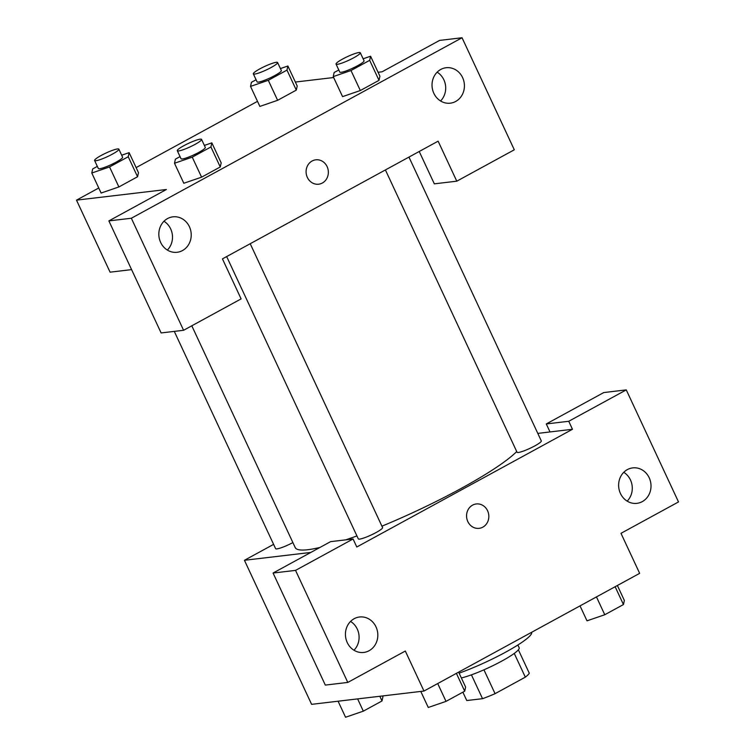 <?xml version="1.0" encoding="UTF-8"?>
<svg xmlns="http://www.w3.org/2000/svg" width="755" height="755" viewBox="0 0 755 755"><rect width="100%" height="100%" fill="white"/><g stroke="black" fill="none" stroke-linecap="round" stroke-linejoin="round"><path stroke-width="1.13" d="M514.249 653.415L525.329 677.159A34.551 4.992 -25 0 0 529.274 673.177L518.374 649.819M525.329 677.159L495.063 693.675A34.551 4.992 -25 0 1 482.539 698.677L466.769 700.546L462.872 692.184M483.936 669.817L495.063 693.675M471.422 674.847L482.539 698.677M517.883 644.987L519.176 647.762A35.693 5.162 155 0 1 501.811 661.078A35.693 5.162 155 0 1 461.352 677.943M459.125 673.158A53.548 7.739 -25 0 0 508.794 650.404A53.548 7.739 -25 0 0 531.652 632.284M537.796 433.389L550.008 431.945L546.271 423.942L603.783 392.553L626.263 389.891L678.509 501.933L620.987 533.323L639.655 573.338L423.97 691.052L311.607 704.34L244.431 560.285L273.603 544.364M627.16 501.131A17.846 16.176 83.3 0 0 630.472 479.982A17.846 16.176 83.3 0 0 623.753 472.319M620.44 493.468A17.846 16.176 83.3 0 0 636.918 503.34A17.846 16.176 83.3 0 0 650.885 483.719A17.846 16.176 83.3 0 0 632.728 467.892A17.846 16.176 83.3 0 0 620.44 493.468M546.271 423.942L568.741 421.281L626.263 389.891M550.008 431.945L572.479 429.284L568.741 421.281M310.843 552.433L244.431 560.285M273.074 573.036L295.545 570.384L353.066 538.995L330.586 541.646L273.074 573.036L325.32 685.087L347.8 682.426L405.312 651.037L423.97 691.052M353.963 650.225A17.846 16.176 83.3 0 0 357.275 629.085A17.846 16.176 83.3 0 0 350.556 621.422M347.243 642.562A17.846 16.176 83.3 0 0 363.721 652.443A17.846 16.176 83.3 0 0 377.689 632.822A17.846 16.176 83.3 0 0 359.531 616.995A17.846 16.176 83.3 0 0 347.243 642.562M347.8 682.426L295.545 570.384M353.066 538.995L356.794 546.998L572.479 429.284M472.564 505.142A12.269 11.117 -96.7 0 1 476.254 503.962A12.269 11.117 -96.7 0 1 488.74 514.844A12.269 11.117 -96.7 0 1 479.142 528.34A12.269 11.117 -96.7 0 1 467.071 519.553A12.269 11.117 -96.7 0 1 472.564 505.142M479.142 528.34A12.269 11.117 83.3 0 0 488.74 514.844A12.269 11.117 83.3 0 0 476.254 503.962M385.409 169.941L517.043 452.236A13.382 1.935 -25 0 0 518.392 452.462A13.382 1.935 -25 0 0 532.464 447.13A13.382 1.935 -25 0 0 541.307 440.92L408.955 157.087M226.67 256.577L358.304 538.872A13.382 1.935 -25 0 0 359.654 539.098A13.382 1.935 -25 0 0 373.725 533.766A13.382 1.935 -25 0 0 382.568 527.556L250.216 243.723M174.292 331.388L275.603 548.649A13.382 1.935 -25 0 0 276.953 548.876A13.382 1.935 -25 0 0 292.883 542.581M191.798 325.801L295.224 547.583A124.943 18.063 -25 0 0 307.804 549.716A124.943 18.063 -25 0 0 319.96 547.451M345.733 539.863A124.943 18.063 -25 0 0 356.926 535.918M381.926 526.169A124.943 18.063 -25 0 0 516.722 451.537M222.442 258.88L438.127 141.166L456.784 181.181L514.297 149.792L462.051 37.75L131.342 218.242L183.588 330.284L241.109 298.895L222.442 258.88M131.587 269.62L110.079 272.168L76.491 200.141L98.763 187.986M307.342 177.406A12.269 11.117 -96.7 0 1 315.779 159.824A12.269 11.117 -96.7 0 1 328.265 170.706A12.269 11.117 -96.7 0 1 318.667 184.201A12.269 11.117 -96.7 0 1 307.342 177.406M433.842 93.309A17.846 16.176 -96.7 0 1 446.13 67.733A17.846 16.176 -96.7 0 1 464.287 83.56A17.846 16.176 -96.7 0 1 450.32 103.18A17.846 16.176 -96.7 0 1 433.842 93.309M160.645 242.402A17.846 16.176 -96.7 0 1 172.933 216.836A17.846 16.176 -96.7 0 1 191.09 232.663A17.846 16.176 -96.7 0 1 177.123 252.283A17.846 16.176 -96.7 0 1 160.645 242.402M318.667 184.201A12.269 11.117 83.3 0 0 328.265 170.706A12.269 11.117 83.3 0 0 315.779 159.824M440.561 100.972A17.846 16.176 83.3 0 0 443.874 79.822A17.846 16.176 83.3 0 0 437.154 72.159M167.365 250.065A17.846 16.176 83.3 0 0 163.958 221.262M183.588 330.284L161.117 332.946L108.871 220.894L166.383 189.505L76.491 200.141M108.871 220.894L131.342 218.242M462.051 37.75L439.58 40.411L382.068 71.8L378.066 72.272M419.223 151.481L434.314 183.843L456.784 181.181M363.117 58.786L370.582 56.229L379.916 76.236L379.001 80.341L360.324 90.534L342.543 96.64M286.975 70.111L296.3 90.119L277.623 100.311L259.843 106.417L277.623 100.311L296.3 90.119L297.215 86.013L287.882 66.006L286.975 70.111L268.299 80.304L250.528 86.4L251.443 82.295L256.096 79.756M128.227 156.747L137.561 176.755L118.884 186.947L101.104 193.053L118.884 186.947L137.561 176.755L138.476 172.65L129.143 152.642L128.227 156.747L109.55 166.94L91.789 173.027L92.695 168.931L97.348 166.393M210.928 146.961L220.262 166.968L201.585 177.17L183.805 183.267L201.585 177.17L220.262 166.968L221.177 162.872L211.844 142.865L210.928 146.961L192.251 157.163L174.49 163.25L175.396 159.154L180.049 156.615M295.365 82.05L333.653 77.52M136.117 167.601L257.502 101.349M121.678 155.209L129.143 152.642M94.601 160.494L98.329 168.497A13.382 1.935 -25 0 0 99.679 168.724A13.382 1.935 -25 0 0 113.75 163.391A13.382 1.935 -25 0 0 122.593 157.182L118.865 149.179A13.382 1.935 -25 0 0 105.917 153.076A13.382 1.935 -25 0 0 94.601 160.494A13.382 1.935 -25 0 0 95.951 160.721A13.382 1.935 -25 0 0 110.022 155.388A13.382 1.935 -25 0 0 118.865 149.179M109.55 166.94L118.884 186.947M91.789 173.027L101.113 193.044M280.416 68.573L287.882 66.006M253.34 73.858L257.077 81.861A13.382 1.935 -25 0 0 258.418 82.087A13.382 1.935 -25 0 0 272.498 76.755A13.382 1.935 -25 0 0 281.341 70.545L277.604 62.542A13.382 1.935 -25 0 0 264.656 66.449A13.382 1.935 -25 0 0 253.34 73.858A13.382 1.935 -25 0 0 254.69 74.084A13.382 1.935 -25 0 0 268.761 68.752A13.382 1.935 -25 0 0 277.604 62.542M268.299 80.304L277.623 100.311M250.528 86.4L259.862 106.408M204.379 145.422L211.844 142.865M177.302 150.717L181.03 158.72A13.382 1.935 -25 0 0 182.38 158.946A13.382 1.935 -25 0 0 196.451 153.614A13.382 1.935 -25 0 0 205.294 147.404L201.566 139.401A13.382 1.935 -25 0 0 188.618 143.299A13.382 1.935 -25 0 0 177.302 150.717A13.382 1.935 -25 0 0 178.652 150.943A13.382 1.935 -25 0 0 192.723 145.611A13.382 1.935 -25 0 0 201.566 139.401M192.251 157.163L201.585 177.17M174.49 163.25L183.814 183.257M370.582 56.229L369.676 60.334L350.99 70.526L333.229 76.614L334.144 72.518L338.797 69.979M336.041 64.081L339.778 72.084A13.382 1.935 -25 0 0 341.118 72.31A13.382 1.935 -25 0 0 355.19 66.978A13.382 1.935 -25 0 0 364.042 60.768L360.305 52.765A13.382 1.935 -25 0 0 347.357 56.663A13.382 1.935 -25 0 0 336.041 64.081A13.382 1.935 -25 0 0 337.391 64.307A13.382 1.935 -25 0 0 351.462 58.975A13.382 1.935 -25 0 0 360.305 52.765M369.676 60.334L379.001 80.341L360.324 90.534L342.562 96.621L333.229 76.614M350.99 70.526L360.324 90.534M382.492 695.959L382.917 696.865L382.002 700.961L363.325 711.153L345.564 717.25L338.08 701.206M379.822 696.27L382.002 700.961M357.615 698.903L363.325 711.153M458.644 672.129L465.618 687.078L464.702 691.184L446.026 701.376L428.264 707.473L420.78 691.429M456.398 673.356L464.702 691.184M437.711 683.549L446.026 701.376M617.382 585.493L624.357 600.452L623.451 604.547L604.764 614.74L587.003 620.837L580.029 605.878M615.136 586.72L623.451 604.547M596.459 596.912L604.764 614.74"/></g></svg>
